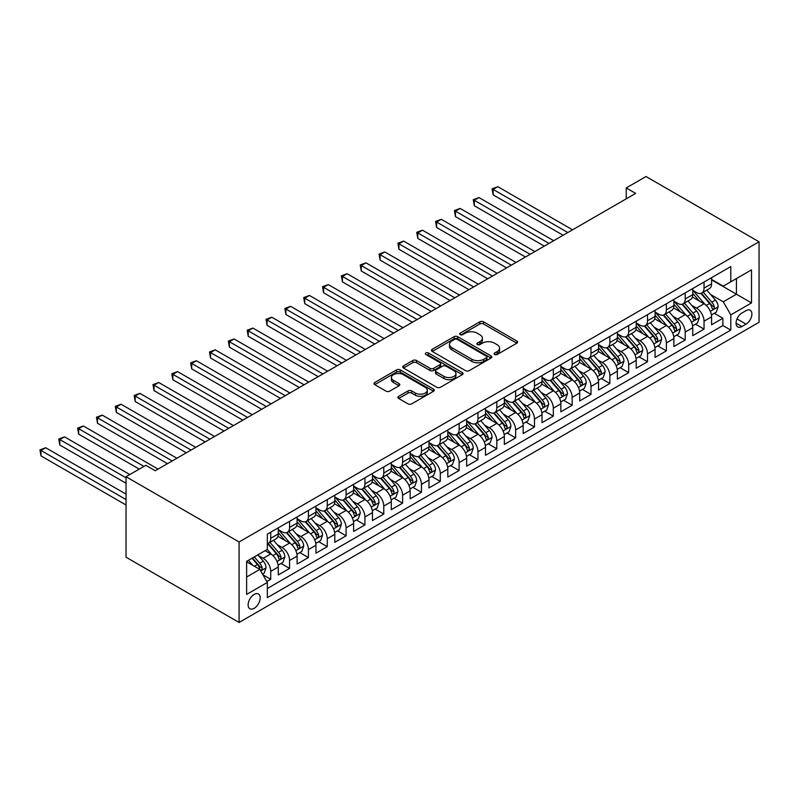 <?xml version="1.0" encoding="UTF-8"?>
<svg xmlns="http://www.w3.org/2000/svg" width="799" height="799" viewBox="0 0 799 799"><rect width="100%" height="100%" fill="white"/><g stroke="black" fill="none" stroke-linecap="round" stroke-linejoin="round"><path stroke-width="1.2" d="M494.601 354.496A1.828 1.059 0 0 0 497.188 354.496L516.833 343.161A2.617 1.508 0 0 0 517.602 342.092A2.617 1.508 0 0 0 516.833 341.023L483.545 321.807A2.617 1.508 0 0 0 479.849 321.807L460.204 333.153A1.828 1.059 0 0 0 459.665 333.892A1.828 1.059 0 0 0 460.204 334.641A1.828 1.059 0 0 0 462.791 334.641L465.338 333.173A8.37 4.834 0 0 1 477.173 333.173L479.939 334.781A8.37 4.834 0 0 1 482.396 338.197A8.37 4.834 0 0 1 479.939 341.612L477.403 343.081A1.828 1.059 0 0 0 476.863 343.82A1.828 1.059 0 0 0 477.403 344.569A1.828 1.059 0 0 0 479.989 344.569L482.536 343.101A8.37 4.834 0 0 1 494.371 343.101L497.138 344.709A8.37 4.834 0 0 1 499.595 348.124A8.37 4.834 0 0 1 497.138 351.54L494.601 353.008A1.828 1.059 0 0 0 494.062 353.757A1.828 1.059 0 0 0 494.601 354.496L494.601 353.008M254.152 608.339A8.529 4.924 120 0 0 259.725 600.818A8.529 4.924 120 0 0 258.417 593.987A8.529 4.924 120 0 0 254.152 594.416A8.529 4.924 120 0 0 248.589 601.927A8.529 4.924 120 0 0 249.887 608.758A8.529 4.924 120 0 0 254.152 608.339M398.671 396.324A2.617 1.508 0 0 0 397.902 397.393A2.617 1.508 0 0 0 398.671 398.461L408.009 403.855A2.617 1.508 0 0 0 411.705 403.855L433.527 391.25A2.617 1.508 0 0 0 434.296 390.182A2.617 1.508 0 0 0 433.527 389.123L400.239 369.897A2.617 1.508 0 0 0 396.544 369.897L374.721 382.501A2.617 1.508 0 0 0 373.952 383.57A2.617 1.508 0 0 0 374.721 384.639L386.007 391.15A2.617 1.508 0 0 0 389.702 391.15L399.041 385.757A2.617 1.508 0 0 0 399.81 384.689A2.617 1.508 0 0 0 399.041 383.62L393.448 380.394A6.991 4.035 0 0 1 391.4 377.537A6.991 4.035 0 0 1 395.715 373.802A6.991 4.035 0 0 1 403.335 374.681L425.248 387.335A6.991 4.035 0 0 1 427.305 390.182A6.991 4.035 0 0 1 422.981 393.917A6.991 4.035 0 0 1 415.36 393.038L411.705 390.931A2.617 1.508 0 0 0 408.009 390.931L398.671 396.324L398.671 398.461M759.05 241.787L646.011 176.529L626.236 187.945L635.654 193.388L155.246 470.741L145.827 465.308L126.042 476.723L239.081 541.982L759.05 241.787L759.05 322.277L239.081 622.471L239.081 541.982M465.517 370.646A2.617 1.508 0 0 0 469.213 370.646L491.035 358.052A2.617 1.508 0 0 0 491.804 356.983A2.617 1.508 0 0 0 491.035 355.915L457.757 336.699A2.617 1.508 0 0 0 454.052 336.699L432.229 349.293A2.617 1.508 0 0 0 431.47 350.362A2.617 1.508 0 0 0 432.229 351.43L465.517 370.646M426.586 354.896A1.828 1.059 0 0 1 428.444 355.156L428.444 352.978L462.281 372.514A2.617 1.508 0 0 1 463.05 373.582A2.617 1.508 0 0 1 462.281 374.651L440.459 387.255A2.617 1.508 0 0 1 436.763 387.255L403.475 368.029L412.813 362.686L412.813 360.509L403.475 365.902A2.617 1.508 0 0 0 402.716 366.961A2.617 1.508 0 0 0 403.475 368.029L403.475 365.902M412.813 362.686A2.617 1.508 0 0 1 416.519 362.686L416.519 360.509A2.617 1.508 0 0 0 412.813 360.509M416.519 360.509L430.012 368.299A2.617 1.508 0 0 0 433.717 368.299L439.909 364.724A2.617 1.508 0 0 0 440.668 363.655A2.617 1.508 0 0 0 439.909 362.586L425.857 354.476A1.828 1.059 0 0 1 425.318 353.727A1.828 1.059 0 0 1 426.446 352.749A1.828 1.059 0 0 1 428.444 352.978M266.826 581.552L270.731 579.295L262.911 574.781M258.467 555.575L263.201 558.301A10.657 6.152 60 0 1 270.731 571.355L278.272 567L278.272 574.94L289.568 568.419L280.998 563.465M277.303 544.698L282.037 547.425A10.657 6.152 60 0 1 289.568 560.479L297.108 556.124L297.108 564.064L308.414 557.542L299.835 552.588M296.149 533.822L300.873 536.548A10.657 6.152 60 0 1 308.414 549.602L315.945 545.248L315.945 553.188L327.25 546.666L318.681 541.712M314.986 522.936L319.72 525.672A10.657 6.152 60 0 1 327.25 538.726L334.791 534.371L334.791 542.311L346.087 535.789L337.518 530.836M333.822 512.059L338.556 514.796A10.657 6.152 60 0 1 346.087 527.849L353.627 523.495L353.627 531.435L364.933 524.913L356.354 519.959M352.669 501.183L357.393 503.919A10.657 6.152 60 0 1 364.933 516.973L372.464 512.618L372.464 520.558L383.77 514.037L375.2 509.083M371.505 490.306L376.229 493.043A10.657 6.152 60 0 1 383.77 506.097L391.3 501.742L391.3 509.682L402.606 503.16L394.037 498.206M390.341 479.43L395.076 482.167A10.657 6.152 60 0 1 402.606 495.22L410.147 490.866L410.147 498.806L421.453 492.284L412.873 487.33M409.178 468.554L413.912 471.29A10.657 6.152 60 0 1 421.453 484.344L428.983 479.989L428.983 487.929L440.289 481.407L431.72 476.454M428.024 457.677L432.748 460.414A10.657 6.152 60 0 1 440.289 473.467L447.82 469.113L447.82 477.053L459.125 470.521L450.556 465.577M446.861 446.801L451.595 449.537A10.657 6.152 60 0 1 459.125 462.581L466.666 458.236L466.666 466.177L477.962 459.645L469.393 454.701M465.697 435.924L470.431 438.661A10.657 6.152 60 0 1 477.962 451.705L485.502 447.36L485.502 455.3L496.808 448.768L488.229 443.825M484.544 425.048L489.268 427.785A10.657 6.152 60 0 1 496.808 440.828L504.339 436.484L504.339 444.424L515.645 437.892L507.075 432.948M503.38 414.172L508.114 416.898A10.657 6.152 60 0 1 515.645 429.952L523.185 425.607L523.185 433.547L534.481 427.016L525.912 422.072M522.216 403.295L526.95 406.022A10.657 6.152 60 0 1 534.481 419.076L542.022 414.731L542.022 422.671L553.327 416.139L544.748 411.195M541.063 392.419L545.787 395.145A10.657 6.152 60 0 1 553.327 408.199L560.858 403.855L560.858 411.795L572.164 405.263L563.595 400.319M559.899 381.542L564.623 384.269A10.657 6.152 60 0 1 572.164 397.323L579.694 392.978L579.694 400.918L591 394.386L582.431 389.443M578.736 370.666L583.47 373.393A10.657 6.152 60 0 1 591 386.446L598.541 382.102L598.541 390.042L609.847 383.51L601.267 378.566M597.572 359.79L602.306 362.516A10.657 6.152 60 0 1 609.847 375.57L617.377 371.225L617.377 379.165L628.683 372.634L620.114 367.69M616.419 348.913L621.143 351.64A10.657 6.152 60 0 1 628.683 364.694L636.214 360.339L636.214 368.279L647.52 361.757L638.95 356.813M635.255 338.037L639.989 340.764A10.657 6.152 60 0 1 647.52 353.817L655.06 349.463L655.06 357.403L666.356 350.881L657.787 345.927M654.091 327.161L658.825 329.887A10.657 6.152 60 0 1 666.356 342.941L673.897 338.586L673.897 346.526L685.202 340.004L676.623 335.051M672.938 316.284L677.662 319.011A10.657 6.152 60 0 1 685.202 332.064L692.733 327.71L692.733 335.65L704.039 329.128L704.039 321.188A10.657 6.152 -120 0 0 696.498 308.134L691.774 305.408M695.47 324.174L704.039 329.128M278.272 567A10.657 6.152 -120 0 0 270.731 553.947L265.078 550.691M297.108 556.124A10.657 6.152 -120 0 0 289.568 543.07L277.922 536.349M315.945 545.248A10.657 6.152 -120 0 0 308.414 532.194L296.759 525.472M334.791 534.371A10.657 6.152 -120 0 0 327.25 521.318L315.605 514.596M353.627 523.495A10.657 6.152 -120 0 0 346.087 510.441L334.441 503.72M372.464 512.618A10.657 6.152 -120 0 0 364.933 499.565L353.278 492.843M391.3 501.742A10.657 6.152 -120 0 0 383.77 488.688L372.114 481.967M410.147 490.866A10.657 6.152 -120 0 0 402.606 477.812L390.961 471.09M428.983 479.989A10.657 6.152 -120 0 0 421.453 466.936L409.797 460.214M447.82 469.113A10.657 6.152 -120 0 0 440.289 456.059L428.634 449.338M466.666 458.236A10.657 6.152 -120 0 0 459.125 445.183L447.48 438.461M485.502 447.36A10.657 6.152 -120 0 0 477.962 434.306L466.316 427.575M504.339 436.484A10.657 6.152 -120 0 0 496.808 423.43L485.153 416.698M523.185 425.607A10.657 6.152 -120 0 0 515.645 412.554L503.989 405.822M542.022 414.731A10.657 6.152 -120 0 0 534.481 401.677L522.836 394.946M560.858 403.855A10.657 6.152 -120 0 0 553.327 390.801L541.672 384.069M579.694 392.978A10.657 6.152 -120 0 0 572.164 379.924L560.508 373.193M598.541 382.102A10.657 6.152 -120 0 0 591 369.048L579.355 362.317M617.377 371.225A10.657 6.152 -120 0 0 609.847 358.172L598.191 351.44M636.214 360.339A10.657 6.152 -120 0 0 628.683 347.295L617.028 340.564M655.06 349.463A10.657 6.152 -120 0 0 647.52 336.419L635.874 329.687M673.897 338.586A10.657 6.152 -120 0 0 666.356 325.543L654.711 318.811M692.733 327.71A10.657 6.152 -120 0 0 685.202 314.656L673.547 307.935M746.046 310.641L741.901 313.028A8.26 4.764 120 0 0 736.508 320.309A8.26 4.764 120 0 0 737.777 326.931A8.26 4.764 120 0 0 741.901 326.521L746.046 324.124A8.26 4.764 120 0 0 751.45 316.843A8.26 4.764 120 0 0 750.181 310.232A8.26 4.764 120 0 0 746.046 310.641M246.621 577.008L259.805 569.397L267.345 582.451L267.345 597.672L730.795 330.107L730.795 314.876L723.255 301.822L710.611 294.531M267.345 582.451L246.621 594.416L246.621 561.347L267.345 549.382L267.345 534.151L730.795 266.586L730.795 281.817L751.509 269.852L751.509 302.911L730.795 314.876M278.272 529.587L282.037 531.764A10.657 6.152 60 0 0 287.36 532.294L294.901 527.939A10.657 6.152 -120 0 0 297.108 523.065L297.108 516.973M297.108 518.711L300.873 520.888A10.657 6.152 60 0 0 306.207 521.417L313.737 517.063A10.657 6.152 -120 0 0 315.945 512.179L315.945 506.097M315.945 507.834L319.72 510.012A10.657 6.152 60 0 0 325.043 510.541L332.584 506.186A10.657 6.152 -120 0 0 334.791 501.303L334.791 495.22M334.791 496.958L338.556 499.135A10.657 6.152 60 0 0 343.88 499.655L351.42 495.31A10.657 6.152 -120 0 0 353.627 490.426L353.627 484.334M353.627 486.082L357.393 488.259A10.657 6.152 60 0 0 362.726 488.778L370.257 484.434A10.657 6.152 -120 0 0 372.464 479.55L372.464 473.457M372.464 475.205L376.229 477.383A10.657 6.152 60 0 0 381.562 477.902L389.093 473.557A10.657 6.152 -120 0 0 391.3 468.673L391.3 462.581M391.3 464.329L395.076 466.506A10.657 6.152 60 0 0 400.399 467.025L407.939 462.681A10.657 6.152 -120 0 0 410.147 457.797L410.147 451.705M410.147 453.452L413.912 455.62A10.657 6.152 60 0 0 419.245 456.149L426.776 451.805A10.657 6.152 -120 0 0 428.983 446.921L428.983 440.828M428.983 442.576L432.748 444.743A10.657 6.152 60 0 0 438.082 445.273L445.612 440.928A10.657 6.152 -120 0 0 447.82 436.044L447.82 429.952M447.82 431.7L451.595 433.867A10.657 6.152 60 0 0 456.918 434.396L464.459 430.052A10.657 6.152 -120 0 0 466.666 425.168L466.666 419.076M466.666 420.823L470.431 422.991A10.657 6.152 60 0 0 475.755 423.52L483.295 419.175A10.657 6.152 -120 0 0 485.502 414.291L485.502 408.199M485.502 409.937L489.268 412.114A10.657 6.152 60 0 0 494.601 412.644L502.132 408.299A10.657 6.152 -120 0 0 504.339 403.415L504.339 397.323M504.339 399.061L508.114 401.238A10.657 6.152 60 0 0 513.437 401.767L520.978 397.413A10.657 6.152 -120 0 0 523.185 392.539L523.185 386.446M523.185 388.184L526.95 390.361A10.657 6.152 60 0 0 532.274 390.891L539.814 386.536A10.657 6.152 -120 0 0 542.022 381.662L542.022 375.57M542.022 377.308L545.787 379.485A10.657 6.152 60 0 0 551.12 380.014L558.651 375.66A10.657 6.152 -120 0 0 560.858 370.786L560.858 364.694M560.858 366.431L564.623 368.609A10.657 6.152 60 0 0 569.957 369.138L577.487 364.783A10.657 6.152 -120 0 0 579.694 359.91L579.694 353.817M579.694 355.555L583.47 357.732A10.657 6.152 60 0 0 588.793 358.262L596.334 353.907A10.657 6.152 -120 0 0 598.541 349.033L598.541 342.941M598.541 344.679L602.306 346.856A10.657 6.152 60 0 0 607.639 347.385L615.17 343.031A10.657 6.152 -120 0 0 617.377 338.157L617.377 332.064M617.377 333.802L621.143 335.979A10.657 6.152 60 0 0 626.476 336.509L634.006 332.154A10.657 6.152 -120 0 0 636.214 327.28L636.214 321.188M636.214 322.926L639.989 325.103A10.657 6.152 60 0 0 645.312 325.632L652.853 321.278A10.657 6.152 -120 0 0 655.06 316.404L655.06 310.312M655.06 312.049L658.825 314.227A10.657 6.152 60 0 0 664.149 314.756L671.689 310.402A10.657 6.152 -120 0 0 673.897 305.528L673.897 299.435M673.897 301.173L677.662 303.35A10.657 6.152 60 0 0 682.995 303.88L690.526 299.525A10.657 6.152 -120 0 0 692.733 294.651L692.733 288.559M267.345 588.543L722.875 325.543L722.875 318.252L711.579 324.774L711.579 316.833A10.657 6.152 -120 0 0 704.039 303.78L692.383 297.058M692.733 290.297L696.498 292.474A10.657 6.152 -120 0 0 701.832 293.003A10.657 6.152 -120 0 0 704.039 288.119L704.039 282.027M701.832 293.003L709.372 288.649A10.657 6.152 -120 0 0 711.579 283.775L711.579 277.682M270.731 532.194L270.731 538.286A10.657 6.152 60 0 1 268.524 543.17A10.657 6.152 60 0 1 267.345 543.6M268.524 543.17L276.064 538.816A10.657 6.152 -120 0 0 278.272 533.942L278.272 527.849M289.568 521.318L289.568 527.41A10.657 6.152 60 0 1 287.36 532.294M308.414 510.441L308.414 516.534A10.657 6.152 60 0 1 306.207 521.417M327.25 499.565L327.25 505.657A10.657 6.152 60 0 1 325.043 510.541M346.087 488.688L346.087 494.781A10.657 6.152 60 0 1 343.88 499.655M364.933 477.812L364.933 483.904A10.657 6.152 60 0 1 362.726 488.778M383.77 466.936L383.77 473.028A10.657 6.152 60 0 1 381.562 477.902M402.606 456.059L402.606 462.152A10.657 6.152 60 0 1 400.399 467.025M421.453 445.183L421.453 451.275A10.657 6.152 60 0 1 419.245 456.149M440.289 434.306L440.289 440.399A10.657 6.152 60 0 1 438.082 445.273M459.125 423.43L459.125 429.522A10.657 6.152 60 0 1 456.918 434.396M477.962 412.554L477.962 418.646A10.657 6.152 60 0 1 475.755 423.52M496.808 401.677L496.808 407.77A10.657 6.152 60 0 1 494.601 412.644M515.645 390.801L515.645 396.893A10.657 6.152 60 0 1 513.437 401.767M534.481 379.924L534.481 386.017A10.657 6.152 60 0 1 532.274 390.891M553.327 369.048L553.327 375.14A10.657 6.152 60 0 1 551.12 380.014M572.164 358.172L572.164 364.254A10.657 6.152 60 0 1 569.957 369.138M591 347.295L591 353.378A10.657 6.152 60 0 1 588.793 358.262M609.847 336.409L609.847 342.501A10.657 6.152 60 0 1 607.639 347.385M628.683 325.533L628.683 331.625A10.657 6.152 60 0 1 626.476 336.509M647.52 314.656L647.52 320.749A10.657 6.152 60 0 1 645.312 325.632M666.356 303.78L666.356 309.872A10.657 6.152 60 0 1 664.149 314.756M685.202 292.903L685.202 298.996A10.657 6.152 60 0 1 682.995 303.88M685.202 332.064L685.202 340.004M666.356 342.941L666.356 350.881M647.52 353.817L647.52 361.757M628.683 364.694L628.683 372.634M609.847 375.57L609.847 383.51M591 386.446L591 394.386M572.164 397.323L572.164 405.263M553.327 408.199L553.327 416.139M534.481 419.076L534.481 427.016M515.645 429.952L515.645 437.892M496.808 440.828L496.808 448.768M477.962 451.705L477.962 459.645M459.125 462.581L459.125 470.521M440.289 473.467L440.289 481.407M421.453 484.344L421.453 492.284M402.606 495.22L402.606 503.16M383.77 506.097L383.77 514.037M364.933 516.973L364.933 524.913M346.087 527.849L346.087 535.789M327.25 538.726L327.25 546.666M308.414 549.602L308.414 557.542M289.568 560.479L289.568 568.419M270.731 571.355L270.731 579.295M259.805 569.397L246.621 561.787M723.255 301.822L736.438 294.212L736.438 278.551L751.509 269.852M711.579 279.86L751.509 302.911M711.579 279.42L723.255 286.162L730.795 281.817M126.042 476.723L126.042 557.213L239.081 622.471M626.236 187.945L626.236 198.821M714.306 313.298L722.875 318.252M722.875 325.543L730.795 330.107M495.33 354.756L497.138 353.717A8.37 4.834 0 0 0 499.595 350.302L499.595 348.124M482.396 338.197L482.396 340.364A8.37 4.834 0 0 1 479.939 343.78L478.132 344.828M516.803 343.18L483.545 323.985A2.617 1.508 0 0 0 479.849 323.985L460.933 334.901M491.005 358.072L457.757 338.876A2.617 1.508 0 0 0 454.052 338.876L432.269 351.45M486.411 357.732A1.828 1.059 0 0 0 486.951 356.983A1.828 1.059 0 0 0 486.411 356.234L457.198 339.365A1.828 1.059 0 0 0 454.611 339.365L451.924 340.913A8.37 4.834 0 0 0 449.477 344.329A8.37 4.834 0 0 0 451.924 347.745L471.899 359.28A8.37 4.834 0 0 0 483.735 359.28L486.411 357.732L486.411 359.91A1.828 1.059 0 0 0 486.951 359.16L486.951 356.983M449.477 344.329L449.477 346.506A8.37 4.834 0 0 0 451.924 349.922L451.924 347.745M486.411 359.91L483.735 361.458A8.37 4.834 0 0 1 471.899 361.458L451.924 349.922M416.519 362.686L430.012 370.476A2.617 1.508 0 0 0 433.717 370.476L439.909 366.901A2.617 1.508 0 0 0 440.668 365.832L440.668 363.655M428.444 355.156L462.251 374.671M444.024 376.389A6.991 4.035 0 0 0 451.645 377.268A6.991 4.035 0 0 0 455.959 373.533A6.991 4.035 0 0 0 453.912 370.676L446.192 366.222A2.617 1.508 0 0 0 442.496 366.222L436.304 369.797A2.617 1.508 0 0 0 435.535 370.866A2.617 1.508 0 0 0 436.304 371.935L444.024 376.389L444.024 378.566A6.991 4.035 0 0 0 451.645 379.435A6.991 4.035 0 0 0 455.959 375.71L455.959 373.533M435.535 370.866L435.535 373.033A2.617 1.508 0 0 0 436.304 374.102L436.304 371.935M444.024 378.566L436.304 374.102M427.305 390.182L427.305 392.359A6.991 4.035 0 0 1 422.981 396.094A6.991 4.035 0 0 1 415.36 395.215L411.705 393.108A2.617 1.508 0 0 0 408.009 393.108L398.701 398.481M391.4 377.537L391.4 379.715A6.991 4.035 0 0 0 393.448 382.571L393.448 380.394M399.001 385.777L393.448 382.571M433.527 389.123L433.527 391.25L400.239 372.074A2.617 1.508 0 0 0 396.544 372.074L374.761 384.659M711.42 314.966L716.284 312.159L718.171 306.716A7.061 4.075 -120 0 0 715.415 300.094L706.815 290.127M705.088 304.469L694.88 292.654A20.384 11.765 -120 0 0 692.733 290.417M699.485 301.153L693.782 294.541A16.919 9.768 -120 0 0 692.733 293.413M572.543 229.822L497.837 186.696L493.133 189.413L493.133 194.856L563.115 235.256M700.873 293.383L709.582 303.46A7.061 4.075 60 0 1 712.099 308.324C713.157 309.742 713.906 309.313 714.356 307.026A7.061 4.075 -120 0 0 711.839 302.162L703.23 292.194M701.382 293.223L710.74 304.049A3.596 2.077 60 0 1 711.649 305.458L714.356 307.026M712.099 308.324L712.608 309.163M493.133 194.856L492.094 188.814L567.829 232.539M492.094 188.814L497.837 186.696M692.573 325.842L697.447 323.036L699.325 317.593A7.061 4.075 -120 0 0 696.578 310.971L687.969 301.003M686.251 315.345L676.034 303.53A20.384 11.765 -120 0 0 673.897 301.293M680.648 312.029L674.935 305.418A16.919 9.768 -120 0 0 673.897 304.289M553.697 240.699L479.001 197.573L474.296 200.289L474.296 205.733L544.279 246.132M682.036 304.259L690.736 314.337A7.061 4.075 60 0 1 693.252 319.201C694.321 320.619 695.07 320.189 695.52 317.902A7.061 4.075 -120 0 0 693.003 313.038L684.393 303.071M682.546 304.099L691.904 314.926A3.596 2.077 60 0 1 692.803 316.334L695.52 317.902M693.252 319.201L693.772 320.039M474.296 205.733L473.258 199.69L548.993 243.415M473.258 199.69L479.001 197.573M673.737 336.729L678.611 333.912L680.488 328.479A7.061 4.075 -120 0 0 677.742 321.847L669.133 311.88M667.405 326.222L657.197 314.406A20.384 11.765 -120 0 0 655.06 312.169M661.812 322.906L656.099 316.294A16.919 9.768 -120 0 0 655.06 315.166M534.861 251.575L460.164 208.449L455.45 211.166L455.45 216.609L525.442 257.018M663.19 315.136L671.899 325.213A7.061 4.075 60 0 1 674.416 330.077C675.475 331.495 676.234 331.066 676.673 328.779A7.061 4.075 -120 0 0 674.156 323.915L665.557 313.947M663.709 314.976L673.058 325.802A3.596 2.077 60 0 1 673.966 327.21L676.673 328.779M674.416 330.077L674.925 330.916M455.45 216.609L454.421 210.566L530.146 254.292M454.421 210.566L460.164 208.449M654.9 347.605L659.764 344.788L661.652 339.355A7.061 4.075 -120 0 0 658.895 332.724L650.296 322.756M648.568 337.108L638.361 325.283A20.384 11.765 -120 0 0 636.214 323.046M642.965 333.782L637.262 327.181A16.919 9.768 -120 0 0 636.214 326.042M516.024 262.452L441.328 219.326L436.614 222.042L436.614 227.485L506.606 267.895M644.354 326.012L653.063 336.089A7.061 4.075 60 0 1 655.579 340.953C656.638 342.381 657.387 341.942 657.837 339.655A7.061 4.075 -120 0 0 655.32 334.791L646.711 324.823M644.863 325.852L654.221 336.679A3.596 2.077 60 0 1 655.13 338.087L657.837 339.655M655.579 340.953L656.089 341.792M436.614 227.485L435.575 221.443L511.31 265.168M435.575 221.443L441.328 219.326M636.054 358.481L640.928 355.665L642.805 350.232A7.061 4.075 -120 0 0 640.059 343.6L631.45 333.632M629.732 347.984L619.525 336.159A20.384 11.765 -120 0 0 617.377 333.922M624.129 344.659L618.416 338.057A16.919 9.768 -120 0 0 617.377 336.918M497.178 273.328L422.481 230.202L417.777 232.918L417.777 238.362L487.76 278.771M625.517 336.888L634.216 346.966A7.061 4.075 60 0 1 636.733 351.83C637.802 353.258 638.551 352.818 639 350.531A7.061 4.075 -120 0 0 636.483 345.667L627.874 335.7M626.026 336.729L635.385 347.555A3.596 2.077 60 0 1 636.284 348.963L639 350.531M636.733 351.83L637.252 352.669M417.777 238.362L416.738 232.319L492.474 276.045M416.738 232.319L422.481 230.202M617.218 369.358L622.091 366.541L623.969 361.108A7.061 4.075 -120 0 0 621.222 354.476L612.613 344.509M610.885 358.861L600.678 347.036A20.384 11.765 -120 0 0 598.541 344.798M605.292 355.545L599.58 348.933A16.919 9.768 -120 0 0 598.541 347.795M478.341 284.204L403.645 241.078L398.931 243.795L398.931 249.238L468.923 289.647M606.671 347.765L615.38 357.842A7.061 4.075 60 0 1 617.897 362.706C618.955 364.134 619.714 363.695 620.164 361.408A7.061 4.075 -120 0 0 617.637 356.544L609.038 346.576M607.19 347.605L616.538 358.431A3.596 2.077 60 0 1 617.447 359.84L620.164 361.408M617.897 362.706L618.416 363.545M398.931 249.238L397.902 243.196L473.637 286.921M397.902 243.196L403.645 241.078M598.381 380.234L603.245 377.418L605.133 371.984A7.061 4.075 -120 0 0 602.386 365.353L593.777 355.385M592.049 369.737L581.842 357.912A20.384 11.765 -120 0 0 579.694 355.675M586.456 366.421L580.743 359.81A16.919 9.768 -120 0 0 579.694 358.671M459.505 295.081L384.808 251.955L380.094 254.671L380.094 260.114L450.087 300.524M587.834 358.641L596.543 368.729A7.061 4.075 60 0 1 599.06 373.592C600.119 375.011 600.878 374.571 601.317 372.284A7.061 4.075 -120 0 0 598.801 367.42L590.191 357.453M588.344 358.481L597.702 369.308A3.596 2.077 60 0 1 598.611 370.716L601.317 372.284M599.06 373.592L599.57 374.421M380.094 260.114L379.056 254.082L454.791 297.797M379.056 254.082L384.808 251.955M579.545 391.111L584.409 388.294L586.296 382.861A7.061 4.075 -120 0 0 583.54 376.229L574.93 366.262M573.213 380.614L563.005 368.788A20.384 11.765 -120 0 0 560.858 366.551M567.61 377.298L561.907 370.686A16.919 9.768 -120 0 0 560.858 369.547M440.658 305.957L365.962 262.831L361.258 265.548L361.258 270.991L431.24 311.4M568.998 369.518L577.707 379.605A7.061 4.075 60 0 1 580.224 384.469C581.282 385.887 582.032 385.448 582.481 383.16A7.061 4.075 -120 0 0 579.964 378.297L571.355 368.329M569.507 369.358L578.866 380.184A3.596 2.077 60 0 1 579.774 381.592L582.481 383.16M580.224 384.469L580.733 385.298M361.258 270.991L360.219 264.958L435.954 308.674M360.219 264.958L365.962 262.831M560.698 401.987L565.572 399.17L567.45 393.737A7.061 4.075 -120 0 0 564.703 387.106L556.094 377.138M554.366 391.49L544.159 379.665A20.384 11.765 -120 0 0 542.022 377.428M548.773 388.174L543.06 381.562A16.919 9.768 -120 0 0 542.022 380.424M421.822 316.833L347.126 273.707L342.421 276.424L342.421 281.867L412.404 322.277M550.151 380.394L558.861 390.481A7.061 4.075 60 0 1 561.377 395.345C562.446 396.763 563.195 396.324 563.645 394.037A7.061 4.075 -120 0 0 561.128 389.173L552.518 379.205M550.671 380.234L560.019 391.061A3.596 2.077 60 0 1 560.928 392.469L563.645 394.037M561.377 395.345L561.897 396.174M342.421 281.867L341.383 275.835L417.118 319.56M341.383 275.835L347.126 273.707M541.862 412.863L546.726 410.047L548.613 404.614A7.061 4.075 -120 0 0 545.867 397.982L537.258 388.014M535.53 402.366L525.323 390.541A20.384 11.765 -120 0 0 523.185 388.304M529.937 399.051L524.224 392.439A16.919 9.768 -120 0 0 523.185 391.3M402.986 327.71L328.289 284.584L323.575 287.31L323.575 292.744L393.567 333.153M531.315 391.27L540.024 401.358A7.061 4.075 60 0 1 542.541 406.222C543.6 407.64 544.359 407.2 544.798 404.913A7.061 4.075 -120 0 0 542.281 400.049L533.672 390.082M531.824 391.111L541.183 401.937A3.596 2.077 60 0 1 542.092 403.345L544.798 404.913M542.541 406.222L543.05 407.051M323.575 292.744L322.536 286.711L398.272 330.436M322.536 286.711L328.289 284.584M523.025 423.74L527.889 420.923L529.777 415.49A7.061 4.075 -120 0 0 527.02 408.858L518.421 398.891M516.693 413.243L506.486 401.418A20.384 11.765 -120 0 0 504.339 399.18M511.09 409.927L505.387 403.315A16.919 9.768 -120 0 0 504.339 402.177M384.149 338.586L309.443 295.46L304.739 298.187L304.739 303.62L374.721 344.029M512.479 402.147L521.188 412.234A7.061 4.075 60 0 1 523.705 417.098C524.763 418.516 525.512 418.077 525.962 415.79A7.061 4.075 -120 0 0 523.445 410.926L514.836 400.958M512.988 401.987L522.346 412.813A3.596 2.077 60 0 1 523.255 414.222L525.962 415.79M523.705 417.098L524.214 417.937M304.739 303.62L303.7 297.588L379.435 341.313M303.7 297.588L309.443 295.46M504.179 434.616L509.053 431.8L510.931 426.366A7.061 4.075 -120 0 0 508.184 419.735L499.575 409.767M497.857 424.119L487.64 412.294A20.384 11.765 -120 0 0 485.502 410.057M492.254 420.803L486.541 414.192A16.919 9.768 -120 0 0 485.502 413.053M365.303 349.463L290.606 306.337L285.902 309.063L285.902 314.496L355.885 354.906M493.642 413.023L502.341 423.11A7.061 4.075 60 0 1 504.858 427.974C505.927 429.393 506.676 428.953 507.125 426.666A7.061 4.075 -120 0 0 504.608 421.802L495.999 411.835M494.152 412.863L503.51 423.69A3.596 2.077 60 0 1 504.409 425.098L507.125 426.666M504.858 427.974L505.377 428.813M285.902 314.496L284.863 308.464L360.599 352.189M284.863 308.464L290.606 306.337M485.343 445.492L490.216 442.686L492.094 437.243A7.061 4.075 -120 0 0 489.348 430.611L480.738 420.644M479.01 434.996L468.803 423.18A20.384 11.765 -120 0 0 466.666 420.933M473.417 431.68L467.705 425.068A16.919 9.768 -120 0 0 466.666 423.929M346.466 360.339L271.77 317.213L267.056 319.94L267.056 325.373L337.048 365.782M474.796 423.909L483.505 433.987A7.061 4.075 60 0 1 486.022 438.851C487.08 440.269 487.839 439.83 488.279 437.542A7.061 4.075 -120 0 0 485.762 432.678L477.163 422.711M475.315 423.74L484.663 434.576A3.596 2.077 60 0 1 485.572 435.974L488.279 437.542M486.022 438.851L486.541 439.69M267.056 325.373L266.027 319.34L341.752 363.066M266.027 319.34L271.77 317.213M466.506 456.369L471.37 453.562L473.258 448.119A7.061 4.075 -120 0 0 470.501 441.487L461.902 431.52M460.174 445.872L449.967 434.057A20.384 11.765 -120 0 0 447.82 431.81M454.571 442.556L448.868 435.944A16.919 9.768 -120 0 0 447.82 434.806M327.63 371.215L252.933 328.089L248.219 330.816L248.219 336.249L318.212 376.659M455.959 434.786L464.668 444.863A7.061 4.075 60 0 1 467.185 449.727C468.244 451.145 468.993 450.706 469.442 448.419A7.061 4.075 -120 0 0 466.926 443.555L458.316 433.587M456.469 434.616L465.827 445.452A3.596 2.077 60 0 1 466.736 446.851L469.442 448.419M467.185 449.727L467.695 450.566M248.219 336.249L247.181 330.217L322.916 373.942M247.181 330.217L252.933 328.089M447.66 467.245L452.534 464.439L454.411 458.996A7.061 4.075 -120 0 0 451.665 452.364L443.055 442.396M441.338 456.748L431.13 444.933A20.384 11.765 -120 0 0 428.983 442.686M435.735 453.433L430.022 446.821A16.919 9.768 -120 0 0 428.983 445.682M308.784 382.102L234.087 338.966L229.383 341.692L229.383 347.126L299.365 387.535M437.123 445.662L445.822 455.74A7.061 4.075 60 0 1 448.339 460.604C449.408 462.022 450.157 461.582 450.606 459.295A7.061 4.075 -120 0 0 448.089 454.431L439.48 444.464M437.632 445.492L446.991 456.329A3.596 2.077 60 0 1 447.889 457.727L450.606 459.295M448.339 460.604L448.858 461.442M229.383 347.126L228.344 341.093L304.079 384.818M228.344 341.093L234.087 338.966M428.823 478.122L433.697 475.315L435.575 469.872A7.061 4.075 -120 0 0 432.828 463.24L424.219 453.273M422.491 467.625L412.284 455.81A20.384 11.765 -120 0 0 410.147 453.562M416.898 464.309L411.185 457.697A16.919 9.768 -120 0 0 410.147 456.559M289.947 392.978L215.251 349.852L210.537 352.569L210.537 358.002L280.529 398.411M418.276 456.539L426.986 466.616A7.061 4.075 60 0 1 429.502 471.48C430.561 472.898 431.32 472.469 431.77 470.172A7.061 4.075 -120 0 0 429.253 465.308L420.644 455.34M418.796 456.369L428.144 467.205A3.596 2.077 60 0 1 429.053 468.613L431.77 470.172M429.502 471.48L430.022 472.319M210.537 358.002L209.508 351.969L285.243 395.695M209.508 351.969L215.251 349.852M409.987 488.998L414.851 486.192L416.738 480.748A7.061 4.075 -120 0 0 413.992 474.117L405.383 464.159M403.655 478.501L393.448 466.686A20.384 11.765 -120 0 0 391.3 464.439M398.062 475.185L392.349 468.574A16.919 9.768 -120 0 0 391.3 467.435M271.111 403.855L196.414 360.729L191.7 363.445L191.7 368.878L261.692 409.288M399.44 467.415L408.149 477.492A7.061 4.075 60 0 1 410.666 482.356C411.725 483.775 412.484 483.345 412.923 481.048A7.061 4.075 -120 0 0 410.406 476.184L401.797 466.216M399.949 467.245L409.308 478.082A3.596 2.077 60 0 1 410.217 479.49L412.923 481.048M410.666 482.356L411.175 483.195M191.7 368.878L190.661 362.846L266.397 406.571M190.661 362.846L196.414 360.729M391.15 499.874L396.014 497.068L397.902 491.625A7.061 4.075 -120 0 0 395.145 484.993L386.536 475.035M384.818 489.378L374.611 477.562A20.384 11.765 -120 0 0 372.464 475.315M379.215 486.062L373.513 479.45A16.919 9.768 -120 0 0 372.464 478.311M252.274 414.731L177.568 371.605L172.864 374.322L172.864 379.755L242.846 420.164M380.604 478.291L389.313 488.369A7.061 4.075 60 0 1 391.83 493.233C392.888 494.651 393.637 494.221 394.087 491.924A7.061 4.075 -120 0 0 391.57 487.06L382.961 477.103M381.113 478.122L390.471 488.958A3.596 2.077 60 0 1 391.38 490.366L394.087 491.924M391.83 493.233L392.339 494.072M172.864 379.755L171.825 373.722L247.56 417.448M171.825 373.722L177.568 371.605M372.304 510.751L377.178 507.944L379.056 502.501A7.061 4.075 -120 0 0 376.309 495.869L367.7 485.912M365.972 500.254L355.765 488.439A20.384 11.765 -120 0 0 353.627 486.192M360.379 496.938L354.666 490.326A16.919 9.768 -120 0 0 353.627 489.188M233.428 425.607L158.731 382.481L154.027 385.198L154.027 390.631L224.01 431.041M361.767 489.168L370.466 499.245A7.061 4.075 60 0 1 372.983 504.109C374.052 505.527 374.801 505.098 375.25 502.801A7.061 4.075 -120 0 0 372.733 497.937L364.124 487.979M362.277 488.998L371.625 499.834A3.596 2.077 60 0 1 372.534 501.243L375.25 502.801M372.983 504.109L373.503 504.948M154.027 390.631L152.989 384.599L228.724 428.324M152.989 384.599L158.731 382.481M353.468 521.627L358.332 518.821L360.219 513.377A7.061 4.075 -120 0 0 357.473 506.756L348.863 496.788M347.136 511.13L336.928 499.315A20.384 11.765 -120 0 0 334.791 497.068M341.543 507.814L335.83 501.203A16.919 9.768 -120 0 0 334.791 500.064M214.591 436.484L139.895 393.358L135.181 396.074L135.181 401.517L205.173 441.917M342.921 500.044L351.63 510.122A7.061 4.075 60 0 1 354.147 514.985C355.205 516.404 355.964 515.974 356.404 513.677A7.061 4.075 -120 0 0 353.887 508.813L345.278 498.856M343.43 499.874L352.788 510.711A3.596 2.077 60 0 1 353.697 512.119L356.404 513.677M354.147 514.985L354.656 515.824M135.181 401.517L134.142 395.475L209.877 439.2M134.142 395.475L139.895 393.358M334.631 532.504L339.495 529.697L341.383 524.254A7.061 4.075 -120 0 0 338.626 517.632L330.027 507.665M328.299 522.007L318.092 510.191A20.384 11.765 -120 0 0 315.945 507.954M322.696 518.691L316.993 512.079A16.919 9.768 -120 0 0 315.945 510.941M195.755 447.36L121.058 404.234L116.344 406.951L116.344 412.394L186.327 452.793M324.084 510.921L332.793 520.998A7.061 4.075 60 0 1 335.31 525.862C336.369 527.28 337.118 526.851 337.568 524.553A7.061 4.075 -120 0 0 335.051 519.69L326.441 509.732M324.594 510.751L333.952 521.587A3.596 2.077 60 0 1 334.861 522.995L337.568 524.553M335.31 525.862L335.82 526.701M116.344 412.394L115.306 406.351L191.041 450.077M115.306 406.351L121.058 404.234M315.785 543.38L320.659 540.573L322.536 535.13A7.061 4.075 -120 0 0 319.79 528.509L311.181 518.541M309.463 532.883L299.245 521.068A20.384 11.765 -120 0 0 297.108 518.831M303.86 529.567L298.147 522.955A16.919 9.768 -120 0 0 297.108 521.827M176.909 458.236L102.212 415.11L97.508 417.827L97.508 423.27L167.49 463.67M305.248 521.797L313.947 531.874A7.061 4.075 60 0 1 316.464 536.738C317.533 538.156 318.282 537.727 318.731 535.43A7.061 4.075 -120 0 0 316.214 530.576L307.605 520.608M305.757 521.627L315.116 532.464A3.596 2.077 60 0 1 316.014 533.872L318.731 535.43M316.464 536.738L316.983 537.577M97.508 423.27L96.469 417.228L172.204 460.953M96.469 417.228L102.212 415.11M296.948 554.256L301.822 551.45L303.7 546.007A7.061 4.075 -120 0 0 300.953 539.385L292.344 529.417M290.616 543.759L280.409 531.944A20.384 11.765 -120 0 0 278.272 529.707M285.023 540.444L279.31 533.832A16.919 9.768 -120 0 0 278.272 532.703M158.072 469.113L83.376 425.987L78.662 428.703L78.662 434.147L139.236 469.113M286.402 532.673L295.111 542.751A7.061 4.075 60 0 1 297.627 547.615C298.686 549.033 299.445 548.603 299.885 546.316A7.061 4.075 -120 0 0 297.368 541.452L288.769 531.485M286.921 532.504L296.269 543.34A3.596 2.077 60 0 1 297.178 544.748L299.885 546.316M297.627 547.615L298.147 548.454M78.662 434.147L77.633 428.104L143.94 466.396M77.633 428.104L83.376 425.987M278.112 565.133L282.976 562.326L284.863 556.883A7.061 4.075 -120 0 0 282.117 550.261L273.508 540.294M271.78 554.636L267.275 549.422M266.177 551.32L265.448 550.471M129.818 474.546L64.539 436.863L59.825 439.58L59.825 445.023L126.042 483.255M267.565 543.55L276.274 553.627A7.061 4.075 60 0 1 278.791 558.491C279.85 559.909 280.599 559.48 281.048 557.193A7.061 4.075 -120 0 0 278.531 552.329L269.922 542.361M268.074 543.39L277.433 554.216A3.596 2.077 60 0 1 278.342 555.625L281.048 557.193M278.791 558.491L279.3 559.33M59.825 445.023L58.786 438.981L126.042 477.812M58.786 438.981L64.539 436.863M262.541 574.131L264.139 573.203L266.017 567.759A7.061 4.075 -120 0 0 263.271 561.138L257.857 554.856M252.794 565.352L248.429 560.299M247.34 562.196L246.621 561.367M126.042 494.132L45.693 447.74L40.989 450.456L40.989 455.899L126.042 505.008M252.015 558.231L257.428 564.503A7.061 4.075 60 0 1 259.955 569.367C261.013 570.786 261.762 570.356 262.212 568.069A7.061 4.075 -120 0 0 259.695 563.205L254.272 556.923M252.454 557.982L258.596 565.093A3.596 2.077 60 0 1 259.495 566.501L262.212 568.069M259.955 569.367L260.464 570.206M40.989 455.899L39.95 449.857L126.042 499.565M39.95 449.857L45.693 447.74M263.201 558.301L270.731 553.947M282.037 547.425L289.568 543.07M300.873 536.548L308.414 532.194M319.72 525.672L327.25 521.318M338.556 514.796L346.087 510.441M357.393 503.919L364.933 499.565M376.229 493.043L383.77 488.688M395.076 482.167L402.606 477.812M413.912 471.29L421.453 466.936M432.748 460.414L440.289 456.059M451.595 449.537L459.125 445.183M470.431 438.661L477.962 434.306M489.268 427.785L496.808 423.43M508.114 416.898L515.645 412.554M526.95 406.022L534.481 401.677M545.787 395.145L553.327 390.801M564.623 384.269L572.164 379.924M583.47 373.393L591 369.048M602.306 362.516L609.847 358.172M621.143 351.64L628.683 347.295M639.989 340.764L647.52 336.419M658.825 329.887L666.356 325.543M677.662 319.011L685.202 314.656M696.498 308.134L704.039 303.78M704.039 288.119L711.579 283.775M270.731 538.286L278.272 533.942M289.568 527.41L297.108 523.065M308.414 516.534L315.945 512.179M327.25 505.657L334.791 501.303M346.087 494.781L353.627 490.426M364.933 483.904L372.464 479.55M383.77 473.028L391.3 468.673M402.606 462.152L410.147 457.797M421.453 451.275L428.983 446.921M440.289 440.399L447.82 436.044M459.125 429.522L466.666 425.168M477.962 418.646L485.502 414.291M496.808 407.77L504.339 403.415M515.645 396.893L523.185 392.539M534.481 386.017L542.022 381.662M553.327 375.14L560.858 370.786M572.164 364.254L579.694 359.91M591 353.378L598.541 349.033M609.847 342.501L617.377 338.157M628.683 331.625L636.214 327.28M647.52 320.749L655.06 316.404M666.356 309.872L673.897 305.528M685.202 298.996L692.733 294.651M704.039 321.188L711.579 316.833M737.018 318.911L746.046 324.124M736.069 323.146L741.901 326.521M497.138 353.717L497.138 351.54M477.403 344.569L477.403 343.081M479.939 343.78L479.939 341.612M460.204 334.641L460.204 333.153M479.849 323.985L479.849 321.807M483.545 323.985L483.545 321.807M516.833 343.161L516.833 341.023M432.229 351.43L432.229 349.293M454.052 338.876L454.052 336.699M457.757 338.876L457.757 336.699M491.035 358.052L491.035 355.915M471.899 361.458L471.899 359.28M483.735 361.458L483.735 359.28M430.012 370.476L430.012 368.299M433.717 370.476L433.717 368.299M439.909 366.901L439.909 364.724M462.281 374.651L462.281 372.514M408.009 393.108L408.009 390.931M411.705 393.108L411.705 390.931M415.36 395.215L415.36 393.038M399.041 385.757L399.041 383.62M374.721 384.639L374.721 382.501M396.544 372.074L396.544 369.897M400.239 372.074L400.239 369.897M710.341 311.35L718.121 306.856M694.88 292.654L695.849 292.094M711.839 302.162L715.415 300.094M706.206 305.408L709.582 303.46M691.505 322.227L699.285 317.732M676.034 303.53L677.013 302.971M693.003 313.038L696.578 310.971M687.37 316.284L690.736 314.337M672.658 333.103L680.438 328.609M657.197 314.406L658.166 313.847M674.156 323.915L677.742 321.847M668.533 327.161L671.899 325.213M653.822 343.979L661.602 339.485M638.361 325.283L639.33 324.724M655.32 334.791L658.895 332.724M649.697 338.037L653.063 336.089M634.985 354.856L642.766 350.362M619.525 336.159L620.493 335.6M636.483 345.667L640.059 343.6M630.85 348.913L634.216 346.966M616.139 365.732L623.929 361.238M600.678 347.036L601.647 346.476M617.637 356.544L621.222 354.476M612.014 359.79L615.38 357.842M597.302 376.609L605.083 372.114M581.842 357.912L582.811 357.353M598.801 367.42L602.386 365.353M593.178 370.666L596.543 368.729M578.466 387.485L586.246 382.991M563.005 368.788L563.974 368.229M579.964 378.297L583.54 376.229M574.331 381.542L577.707 379.605M559.62 398.361L567.41 393.867M544.159 379.665L545.128 379.106M561.128 389.173L564.703 387.106M555.495 392.419L558.861 390.481M540.783 409.238L548.563 404.743M525.323 390.541L526.291 389.982M542.281 400.049L545.867 397.982M536.658 403.295L540.024 401.358M521.947 420.114L529.727 415.63M506.486 401.418L507.455 400.858M523.445 410.926L527.02 408.858M517.812 414.172L521.188 412.234M503.11 430.991L510.891 426.506M487.64 412.294L488.618 411.735M504.608 421.802L508.184 419.735M498.976 425.048L502.341 423.11M484.264 441.867L492.044 437.383M468.803 423.18L469.772 422.611M485.762 432.678L489.348 430.611M480.139 435.924L483.505 433.987M465.427 452.753L473.208 448.259M449.967 434.057L450.936 433.487M466.926 443.555L470.501 441.487M461.303 446.811L464.668 444.863M446.591 463.63L454.371 459.135M431.13 444.933L432.099 444.374M448.089 454.431L451.665 452.364M442.456 457.687L445.822 455.74M427.745 474.506L435.535 470.012M412.284 455.81L413.253 455.25M429.253 465.308L432.828 463.24M423.62 468.564L426.986 466.616M408.908 485.383L416.688 480.888M393.448 466.686L394.416 466.127M410.406 476.184L413.992 474.117M404.783 479.44L408.149 477.492M390.072 496.259L397.852 491.765M374.611 477.562L375.58 477.003M391.57 487.06L395.145 484.993M385.937 490.316L389.313 488.369M371.225 507.135L379.016 502.641M355.765 488.439L356.744 487.879M372.733 497.937L376.309 495.869M367.101 501.193L370.466 499.245M352.389 518.012L360.169 513.517M336.928 499.315L337.897 498.756M353.887 508.813L357.473 506.756M348.264 512.069L351.63 510.122M333.553 528.888L341.333 524.394M318.092 510.191L319.061 509.632M335.051 519.69L338.626 517.632M329.418 522.946L332.793 520.998M314.716 539.764L322.496 535.27M299.245 521.068L300.224 520.509M316.214 530.576L319.79 528.509M310.581 533.822L313.947 531.874M295.87 550.641L303.65 546.146M280.409 531.944L281.378 531.385M297.368 541.452L300.953 539.385M291.745 544.698L295.111 542.751M277.033 561.517L284.814 557.023M278.531 552.329L282.117 550.261M272.908 555.575L276.274 553.627M260.704 570.945L265.977 567.899M259.695 563.205L263.271 561.138M254.382 566.271L257.428 564.503"/></g></svg>
